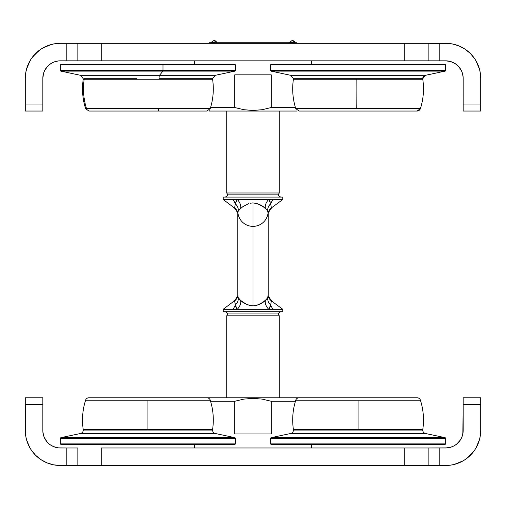<?xml version="1.0" encoding="UTF-8"?>
<svg xmlns="http://www.w3.org/2000/svg" width="506" height="506" viewBox="0 0 506 506"><rect width="100%" height="100%" fill="white"/><g stroke="black" fill="none" stroke-linecap="round" stroke-linejoin="round"><path stroke-width="0.76" d="M42.89 76.722L42.814 78.341A17.514 17.514 0 0 1 60.328 60.828L66.172 60.828L66.172 43.314L404.8 43.314L404.8 60.828L77.848 60.828L101.2 60.828L101.2 43.314L439.828 43.314L439.828 60.828L428.152 60.828L428.152 43.314L404.8 43.314L404.8 60.828L101.2 60.828L101.2 43.314L77.848 43.314L77.848 60.828L66.172 60.828L66.172 43.314L60.328 43.314L53.497 43.984L46.925 45.976L40.866 49.215L35.559 53.573L31.201 58.879L27.969 64.939L25.97 71.51L25.3 78.341A35.028 35.028 0 0 1 60.328 43.314L77.62 43.314M404.8 60.828L428.152 60.828L404.8 60.828M428.38 43.314L450.239 43.611M49.19 64.825L45.768 68.614L44.148 71.643L42.915 76.482M52.036 62.921L49.284 64.755M53.592 62.175L52.137 62.864M55.186 61.599L58.683 60.903M58.544 60.916L55.312 61.561M42.814 78.341L42.814 111.042L25.3 111.042L25.3 104.034L25.3 111.042L42.814 111.042L42.814 104.034L25.3 104.034L25.3 78.341L25.3 104.034L42.814 104.034L42.814 78.341L43.567 73.256L44.882 70.087L47.943 65.957L50.6 63.781L53.63 62.162M45.768 68.614L46.792 67.235M60.328 60.828L77.62 60.828M29.993 60.828L26.495 69.278M26.306 70.018L25.705 73.016M25.597 73.768L25.3 78.341M30.385 60.17L32.08 57.627M32.542 57.02L39.006 50.549M39.62 50.094L42.156 48.393M42.814 48.007L51.264 44.509M52.004 44.319L55.002 43.718M55.761 43.611L60.328 43.314M454.736 44.509L459.075 45.976L452.503 43.984L449.1 43.484L439.828 43.314L439.828 60.828L445.672 60.828L428.38 60.828M450.998 43.718L453.996 44.319M466.994 50.549L470.441 53.573L465.134 49.215L459.075 45.976L463.186 48.007M463.844 48.393L466.38 50.094M445.672 43.314A35.028 35.028 0 0 1 480.7 78.341L480.03 71.51L479.195 68.177L476.563 61.827L474.799 58.879L470.441 53.573L473.458 57.02M473.92 57.627L475.615 60.17M463.186 78.341A17.514 17.514 0 0 0 445.672 60.828L450.751 61.58L455.4 63.781L459.208 67.235L461.851 71.643L462.851 74.926L463.186 78.341L463.186 104.034L480.7 104.034L480.7 78.341L480.7 104.034L463.186 104.034L463.186 111.042L480.7 111.042L480.7 104.034L480.7 111.042L463.186 111.042L463.11 76.722M480.7 78.341L480.403 73.768M480.295 73.016L479.694 70.018M479.505 69.278L476.007 60.828M459.208 67.235L456.804 64.819M452.37 62.162L450.802 61.599M450.688 61.561L447.443 60.916M447.304 60.903L445.704 60.828M455.4 63.781L456.716 64.755M463.085 76.482L461.851 71.643L460.232 68.614M271.229 107.538L295.428 107.538L271.229 107.538L262.234 109.694L253.032 110.453L243.784 109.694L234.771 107.538L234.771 74.837L271.229 74.837L271.229 107.538L262.234 109.694L253.032 110.453L243.784 109.694L234.771 107.538L234.771 74.837L271.229 74.837L271.229 107.538M210.572 107.538L234.771 107.538L210.572 107.538M194.614 60.828L194.614 64.332L194.614 60.828M311.386 64.332L311.386 60.828L311.386 64.332M209.212 110.011L209.212 111.042L296.788 111.042L209.212 111.042L209.212 110.175M450.239 465.191L428.152 465.488L428.152 447.974L439.828 447.974L439.828 465.488L428.38 465.488M51.264 464.299L46.925 462.826L53.497 464.818L60.328 465.488A35.028 35.028 0 0 1 25.3 430.461L25.3 404.768L42.814 404.768L42.814 397.767L25.3 397.767L25.3 404.768L25.3 397.767L42.814 397.767L42.89 432.08M60.328 465.488L66.172 465.488L55.761 465.191M55.002 465.084L52.004 464.489M39.006 458.253L35.559 455.229L40.866 459.587L46.925 462.826L42.814 460.795M42.156 460.409L39.62 458.708M26.495 439.524L29.437 446.975L31.201 449.923L35.559 455.229L32.542 451.782M32.08 451.175L30.385 448.632M77.62 465.488L66.172 465.488L66.172 447.974L77.848 447.974L77.848 465.488L66.172 465.488L66.172 447.974L58.614 447.892L53.63 446.64L55.198 447.203M55.312 447.241L58.557 447.886M58.696 447.899L60.296 447.974M45.768 440.188L47.943 442.845L45.768 440.188L44.148 437.165L46.792 441.574M42.915 432.32L44.148 437.165L43.149 433.876L42.814 430.461L42.814 404.768L25.3 404.768L25.597 435.033M77.62 447.974L60.328 447.974A17.514 17.514 0 0 1 42.814 430.461M25.705 435.786L26.306 438.784M25.3 430.461L25.97 437.292L26.805 440.625L29.993 447.974M53.63 446.64L50.6 445.021M101.2 447.974L404.8 447.974L404.8 465.488L101.2 465.488L101.2 447.974L404.8 447.974L404.8 465.488L428.152 465.488L101.2 465.488L101.2 447.974M77.848 465.488L101.2 465.488L77.848 465.488M428.152 447.974L404.8 447.974L428.152 447.974M428.38 447.974L447.317 447.899M475.615 448.632L473.92 451.175M473.458 451.782L466.994 458.253M466.38 458.708L463.844 460.409M463.186 460.795L454.736 464.299M453.996 464.489L450.998 465.084M456.81 443.977L460.232 440.188L461.851 437.165L463.085 432.32M463.11 432.08L463.186 430.461A17.514 17.514 0 0 1 445.672 447.974L439.828 447.974L439.828 465.488L449.1 465.324L452.503 464.818L459.075 462.826L462.18 461.352L465.134 459.587L470.441 455.229L474.799 449.923L476.563 446.975L479.195 440.625L480.03 437.292L480.7 430.461L480.7 397.767L463.186 397.767L463.186 404.768L480.7 404.768L463.186 404.768L462.851 433.876L461.851 437.165L460.232 440.188L458.056 442.845L455.4 445.021L456.716 444.053M452.408 446.627L453.863 445.938M453.964 445.887L450.751 447.222L445.672 447.974M447.456 447.886L450.688 447.241M450.814 447.203L452.37 446.64M480.403 435.033L480.7 430.461A35.028 35.028 0 0 1 445.672 465.488M460.232 440.188L459.208 441.574M476.007 447.974L479.505 439.524M479.694 438.784L480.295 435.786M463.186 430.461L463.186 397.767L480.7 397.767L480.7 430.461M234.771 401.264L210.572 401.264L234.771 401.264L243.765 399.114L252.968 398.348L262.216 399.107L271.229 401.264L271.229 433.965L234.771 433.965L234.771 401.264L243.765 399.114L252.968 398.348L262.216 399.107L271.229 401.264L271.229 433.965L234.771 433.965L234.771 401.264M295.428 401.264L271.229 401.264L295.428 401.264M311.386 447.974L311.386 444.47L311.386 447.974M194.614 444.47L194.614 447.974L194.614 444.47M296.788 398.791L296.788 397.767L306.13 397.767L199.87 397.767L296.788 397.767L296.788 398.627M268.161 212.925L266.959 209.952L263.088 206.612L257.516 203.722L253 202.906L253 305.896L257.522 305.074L263.088 302.19L266.959 298.85L268.161 295.877M260.065 303.992L259.224 304.391M256.637 305.358L254.847 305.75M250.255 203.222L253.133 202.912M253 305.896L252.07 305.858L253 305.896C258.288 305.188 262.431 303.353 265.435 300.381A9.342 6.059 -134.6 0 0 268.68 309.28A9.342 6.059 45.4 0 1 265.435 300.381L267.788 297.591C267.427 300.381 268.389 302.854 270.672 305.017L268.68 309.28L237.32 309.28A9.342 6.059 134.6 0 0 240.565 300.381A9.342 6.059 -45.4 0 1 237.32 309.28L223.222 309.28L223.222 311.715L282.778 311.715L282.778 309.28L237.32 309.28L235.328 305.017C237.618 302.847 238.579 300.368 238.212 297.591L240.565 300.381C243.563 303.353 247.712 305.188 253 305.896L253 202.906L255.751 203.222M260.059 204.81L258.351 204.038M267.446 210.622L265.568 208.535M269.989 201.331L268.68 199.522L282.778 199.522L282.778 197.087L223.222 197.087L223.222 199.522L268.68 199.522A9.342 6.059 -45.4 0 0 265.435 208.421L266.289 209.212M267.952 213.804A15.18 15.18 0 0 1 253 226.378A15.18 15.18 0 0 0 267.952 213.804M267.453 298.179L266.959 298.85M278.199 313.954A4.086 4.086 0 0 1 281.007 311.715A4.086 4.086 0 0 0 278.199 313.954L227.801 313.954L226.726 315.814L279.274 315.814L278.199 313.954L279.274 315.814L226.726 315.814L226.726 397.767L226.726 315.814L227.801 313.954A4.086 4.086 0 0 0 224.993 311.715A4.086 4.086 0 0 1 227.801 313.954L278.199 313.954M279.274 397.767L279.274 315.814L279.274 397.767M278.199 194.848A4.086 4.086 0 0 0 281.007 197.087A4.086 4.086 0 0 1 278.199 194.848L279.274 192.988L278.199 194.848L227.801 194.848L226.726 192.988L226.726 111.042L226.726 192.988L279.274 192.988L279.274 111.042L279.274 192.988L226.726 192.988L227.801 194.848L278.199 194.848M252.07 202.944L253 202.906C258.281 203.608 262.431 205.449 265.435 208.421A9.342 6.059 134.6 0 1 268.68 199.522L282.778 199.522L282.778 197.087L223.222 197.087L223.222 199.522L233.215 199.522L235.328 203.785C237.618 205.955 238.579 208.434 238.212 211.211C238.573 208.421 237.611 205.948 235.328 203.785L234.626 207.915L235.322 203.779L233.215 199.522L237.32 199.522L236.435 200.502L236.821 199.978M224.993 197.087A4.086 4.086 0 0 0 227.801 194.848A4.086 4.086 0 0 1 224.993 197.087M270.293 306.617L270.672 305.017C268.382 302.847 267.421 300.368 267.788 297.591C267.427 300.381 268.389 302.854 270.672 305.017L272.785 309.28L282.778 309.28L271.374 300.887A9.342 9.291 170.6 0 1 268.18 296.061L267.978 295.131M237.82 295.947L234.569 300.709L223.222 309.28L223.222 311.715L282.778 311.715L282.778 309.28M235.429 305.529L236.011 307.471L237.32 309.28L236.011 307.471M223.222 309.28L233.215 309.28L235.322 305.023L233.215 309.28L237.32 309.28M235.707 306.617L235.556 306.06M237.839 295.877L238.212 297.591C238.573 300.381 237.611 302.854 235.328 305.017L234.588 300.754M235.897 307.186L234.626 300.887A9.342 9.291 -170.6 0 0 237.82 296.061A9.342 9.291 9.4 0 1 234.626 300.887L234.626 300.887M238.022 295.131L237.82 296.067M269.179 308.824L269.862 307.749L268.68 309.28L272.785 309.28L270.678 305.023L270.571 305.529L271.374 300.887L270.678 305.023M270.444 306.06L270.571 305.529M268.18 296.061A9.342 9.291 170.6 0 0 271.374 300.887L271.374 300.887A9.342 9.291 -9.4 0 1 268.18 296.061M237.82 212.741A9.342 9.291 -9.4 0 0 234.626 207.915A9.342 9.291 170.6 0 1 237.82 212.741L238.022 213.671M252.07 305.858L249.268 305.327M246.764 304.384L249.363 305.358M240.565 300.381L245.935 303.992M239.711 299.59L238.547 298.179M238.547 210.622L238.212 211.211C238.573 208.421 237.611 205.948 235.328 203.785L237.32 199.522A9.342 6.059 -134.6 0 1 240.565 208.421L238.212 211.211L237.839 212.925M248.478 203.728L242.912 206.612L239.041 209.952M269.559 200.496L268.812 199.623M235.429 203.273L235.328 203.785M235.707 202.185L235.556 202.742M238.048 213.804A15.18 15.18 0 0 0 253 226.378M282.778 199.522L271.374 207.915A9.342 9.291 9.4 0 0 268.18 212.741A9.342 9.291 -170.6 0 1 271.374 207.915L270.571 203.273M270.103 201.616L270.293 202.185M272.785 199.522L270.678 203.779L272.785 199.522M240.565 208.421A9.342 6.059 45.4 0 0 237.32 199.522L268.68 199.522L270.672 203.785C268.382 205.955 267.421 208.434 267.788 211.211C267.427 208.421 268.389 205.948 270.672 203.785L271.374 207.915M267.978 213.671L268.18 212.735M212.59 429.556L147.91 429.556L147.91 400.208L147.91 429.556L83.224 429.556L212.59 429.556A3.504 3.504 0 0 0 212.552 430.068L83.262 430.068A3.504 3.504 0 0 0 83.224 429.556A3.504 3.504 0 0 1 80.492 433.497L60.796 437.684L235.024 437.684L215.328 433.497A3.504 3.504 0 0 1 212.59 429.556C214.038 419.594 213.26 409.816 210.249 400.208A3.504 3.504 0 0 0 206.91 397.767L88.911 397.767A3.504 3.504 0 0 0 85.571 400.208L210.249 400.208L85.571 400.208A3.504 3.504 0 0 1 88.911 397.767L206.91 397.767A3.504 3.504 0 0 1 210.249 400.208M215.328 433.497L80.492 433.497A3.504 3.504 0 0 0 83.262 430.068L212.552 430.068A3.504 3.504 0 0 0 215.328 433.497L235.024 437.684L60.796 437.684L60.328 438.253L235.486 438.253L235.024 437.684L235.486 438.253L60.328 438.253L60.328 443.888L235.486 443.888L235.486 438.253L235.486 443.888L60.328 443.888L60.916 444.47L234.898 444.47L235.486 443.888L234.898 444.47L60.916 444.47L60.328 443.888L60.328 438.253L60.796 437.684L80.492 433.497L215.328 433.497M422.776 429.556L358.09 429.556L358.09 400.208L358.09 429.556L293.41 429.556L422.776 429.556A3.504 3.504 0 0 0 422.738 430.068L293.448 430.068A3.504 3.504 0 0 0 293.41 429.556A3.504 3.504 0 0 1 290.672 433.497L270.976 437.684L445.204 437.684L425.508 433.497A3.504 3.504 0 0 1 422.776 429.556C424.224 419.594 423.44 409.816 420.429 400.208A3.504 3.504 0 0 0 417.089 397.767L299.09 397.767A3.504 3.504 0 0 0 295.751 400.208L420.429 400.208L295.751 400.208A3.504 3.504 0 0 1 299.09 397.767L417.089 397.767A3.504 3.504 0 0 1 420.429 400.208M425.508 433.497L290.672 433.497A3.504 3.504 0 0 0 293.448 430.068L422.738 430.068A3.504 3.504 0 0 0 425.508 433.497L445.204 437.684L270.976 437.684L270.514 438.253L445.672 438.253L445.204 437.684L445.672 438.253L270.514 438.253L270.514 443.888L445.672 443.888L445.672 438.253L445.672 443.888L270.514 443.888L271.102 444.47L445.084 444.47L445.672 443.888L445.084 444.47L271.102 444.47L270.514 443.888L270.514 438.253L270.976 437.684L290.672 433.497L425.508 433.497M211.622 79.246L159.055 79.246A3.504 0.601 90 0 1 159.048 78.734L212.552 78.734L159.048 78.734A3.504 0.601 -90 0 0 159.055 79.246L136.759 79.246M136.765 78.734L84.23 78.734L136.765 78.734M137.74 111.042L206.91 111.042L210.249 108.594L158.65 108.594A3.504 0.601 90 0 1 158.074 111.042A3.504 0.601 -90 0 0 158.65 108.594L86.501 108.594A65.388 64.414 -90 0 1 84.192 79.246L83.224 79.246L83.262 78.734L80.492 75.305L159.529 75.305A3.504 0.601 -90 0 0 159.048 78.734A3.504 0.601 90 0 1 159.529 75.305L215.328 75.305L212.552 78.734L212.59 79.246L84.192 79.246A65.388 64.414 90 0 0 86.501 108.594L209.313 108.594M83.224 79.246C81.776 89.208 82.56 98.986 85.571 108.594L86.501 108.594L85.571 108.594L88.911 111.042M136.291 75.305L81.498 75.305L159.529 75.305L162.919 71.118L159.529 75.305L215.328 75.305L235.024 71.118L162.919 71.118L235.024 71.118L235.486 70.549L163.002 70.549L162.919 71.118L163.002 70.549L235.486 70.549L235.486 64.913L163.002 64.913L163.002 70.549L163.002 64.913L235.486 64.913L234.898 64.332L162.9 64.332L163.002 64.913L162.9 64.332L60.935 64.332M234.879 64.332L60.916 64.332L60.328 64.913L163.002 64.913L60.328 64.913L60.328 70.549L163.002 70.549L60.328 70.549L60.796 71.118L162.919 71.118L60.796 71.118L80.492 75.305M89.075 111.042L206.891 111.042M295.751 108.594L356.224 108.594A65.388 1.961 90 0 1 356.154 79.246L293.41 79.246C291.962 89.208 292.74 98.986 295.751 108.594L299.09 111.042L417.064 111.042A3.504 3.504 -90 0 0 420.404 108.594L356.224 108.594A65.388 1.961 -90 0 1 356.154 79.246L422.744 79.246A3.504 3.504 90 0 1 422.706 78.734L293.48 78.734L422.706 78.734A3.504 3.504 -90 0 0 422.744 79.246L293.442 79.246M290.703 75.305L425.508 75.305L445.204 71.118L445.672 70.549L445.672 64.913L445.084 64.332L445.628 64.913L445.046 64.332L271.102 64.332L270.514 64.913L445.628 64.913L445.628 70.549L445.628 64.913L270.514 64.913L270.514 70.549L445.628 70.549L445.166 71.118L445.628 70.549L270.514 70.549L270.976 71.118L445.166 71.118L425.483 75.305L445.166 71.118L270.976 71.118L290.672 75.305L425.483 75.305A3.504 3.504 -90 0 0 422.706 78.734L422.706 78.734A3.504 3.504 90 0 1 425.483 75.305L422.738 78.734L422.776 79.246C424.224 89.208 423.44 98.986 420.429 108.594L417.064 111.042A3.504 3.504 90 0 0 420.404 108.594L295.782 108.594M445.046 64.332L271.14 64.332M299.116 111.042L417.064 111.042M296.788 43.314L296.788 42.732L209.212 42.732L209.212 43.314M209.212 42.732L296.788 42.732M289.23 42.612L295.011 42.732L289.084 42.612L292.12 40.512A3.245 3.087 90 0 1 295.011 42.612L292.12 40.512L295.156 42.612L292.12 40.512L289.084 42.732M210.989 42.612L216.77 42.732L210.844 42.612L213.88 40.512A3.245 3.087 90 0 1 216.77 42.612L213.88 40.512L216.916 42.612L213.88 40.512L210.844 42.612M268.18 296.174L268.18 212.596M271.431 300.709L268.18 295.947M237.82 212.609L237.82 296.174M223.222 199.522L234.569 208.092L237.82 212.855M271.431 208.092L268.18 212.855M83.224 429.556C81.776 419.594 82.56 409.816 85.571 400.208M293.41 429.556C291.962 419.594 292.74 409.816 295.751 400.208M212.59 79.246C214.038 89.208 213.26 98.986 210.249 108.594M293.41 79.246L293.448 78.734L290.672 75.305"/></g></svg>
